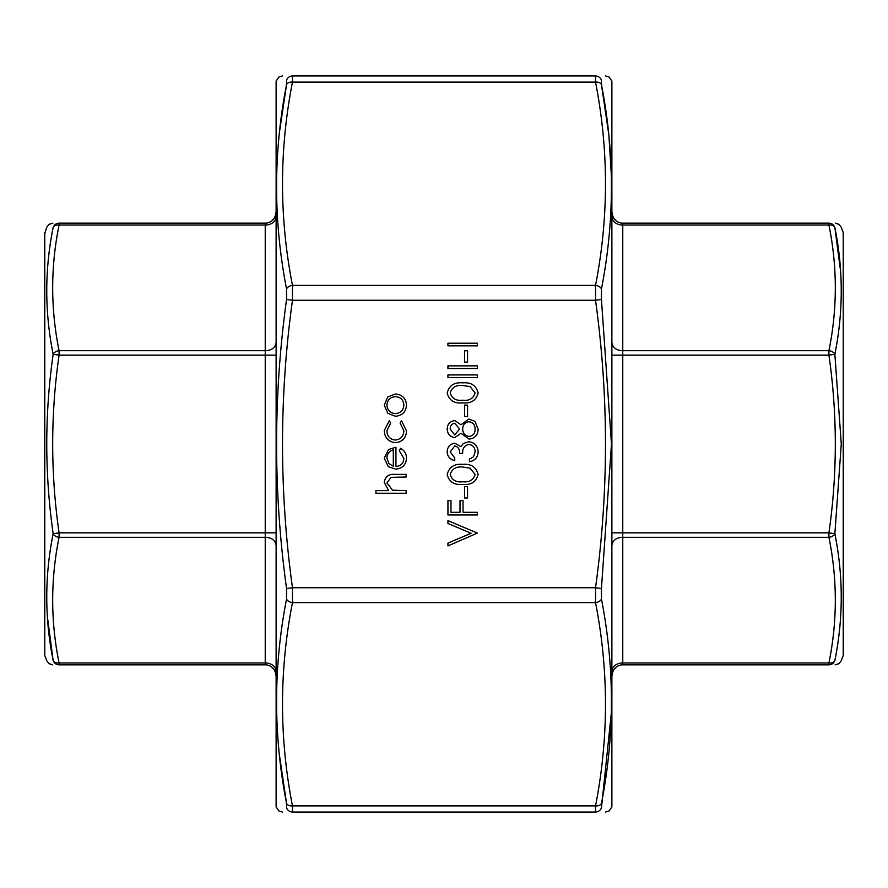 <?xml version="1.0" encoding="UTF-8"?>
<svg xmlns="http://www.w3.org/2000/svg" width="888" height="888" viewBox="0 0 888 888"><rect width="100%" height="100%" fill="white"/><g stroke="black" fill="none" stroke-linecap="round" stroke-linejoin="round"><path stroke-width="1.33" d="M44.777 232.634L44.777 655.366L44.4 234.798L46.72 227.317L49.029 224.309L52.914 223.166M59.074 223.166C50.561 223.166 50.561 223.166 59.074 223.166L265.235 223.166A10.512 10.512 0 0 0 275.746 212.654A10.512 10.512 0 0 1 265.235 223.166L265.235 225.019L59.074 225.019C50.561 266.899 50.561 308.791 59.074 350.682L59.074 355.144C50.561 414.385 50.561 473.615 59.074 532.856L59.074 537.318C50.561 579.209 50.561 621.101 59.074 662.981L59.074 664.835C50.561 664.835 50.561 664.835 59.074 664.835L265.235 664.835L59.074 664.835A6.305 6.249 90 0 1 53.147 660.517C44.633 660.728 44.633 660.728 53.147 660.517C44.633 618.303 44.633 576.023 53.147 533.688C44.633 473.77 44.633 413.986 53.147 354.312C44.633 311.799 44.633 269.53 53.147 227.483C44.633 227.273 44.633 227.273 53.147 227.483A6.305 4.418 -168.9 0 1 59.074 225.019L59.074 223.166A6.305 6.249 90 0 0 53.147 227.483M47.33 616.283L53.147 660.517A6.305 4.418 168.9 0 0 59.074 662.981L265.235 662.981L265.235 537.318L59.074 537.318A6.305 4.418 -168.9 0 1 53.147 533.688L59.074 532.856L265.235 532.856L265.235 355.144L59.074 355.144L53.147 354.312A6.305 4.418 168.9 0 1 59.074 350.682L265.235 350.682L265.235 225.019A10.512 7.437 180 0 0 275.746 217.582M265.235 664.835A10.512 10.512 0 0 1 275.746 675.346A10.512 10.512 0 0 0 265.235 664.835L265.235 662.981A10.512 7.437 180 0 1 275.746 670.418M843.6 444L843.6 653.202L843.6 444M840.67 271.717L834.853 227.483A6.305 4.418 -11.1 0 0 828.926 225.019L622.765 225.019L622.765 223.166A10.512 10.512 0 0 1 612.254 212.654A10.512 10.512 0 0 0 622.765 223.166L828.926 223.166A6.305 6.249 90 0 1 834.853 227.483C843.367 227.273 843.367 227.273 834.853 227.483C843.367 269.697 843.367 311.977 834.853 354.312L841.28 444L834.853 533.688C843.367 576.201 843.367 618.47 834.853 660.517C843.367 660.728 843.367 660.728 834.853 660.517A6.305 4.418 -168.9 0 1 828.926 662.981C837.44 621.101 837.44 579.209 828.926 537.318L828.926 532.856C837.44 473.615 837.44 414.385 828.926 355.144L828.926 350.682C837.44 308.791 837.44 266.899 828.926 225.019L828.926 223.166M835.086 664.835L838.971 663.691L841.28 660.683L843.223 655.366L843.223 232.634L841.28 227.317L838.971 224.309L835.353 223.166M834.853 660.517A6.305 6.249 90 0 1 828.926 664.835C837.44 664.835 837.44 664.835 828.926 664.835L622.765 664.835A10.512 10.512 0 0 0 612.254 675.346M828.926 664.835L828.926 662.981L622.765 662.981L622.765 664.835M612.254 217.582A10.512 7.437 0 0 0 622.765 225.019L622.765 350.682L828.926 350.682A6.305 4.418 11.1 0 1 834.853 354.312L828.926 355.144L622.765 355.144L622.765 532.856L828.926 532.856L834.853 533.688A6.305 4.418 168.9 0 1 828.926 537.318L622.765 537.318L622.765 662.981A10.512 7.437 0 0 0 612.254 670.418M467.565 486.657L467.565 497.979L464.546 497.979L464.546 486.657L467.565 486.657M477.378 512.321L477.378 514.973L447.941 514.973L447.941 500.621L450.96 500.621L450.96 512.321L460.017 512.321L460.017 500.621L463.036 500.621L463.036 512.321L477.378 512.321M395.948 466.455C400.81 466.056 403.452 463.447 403.874 458.608L399.345 450.693L400.577 448.34C404.506 450.494 406.482 453.801 406.515 458.275C405.949 464.99 402.264 468.598 395.449 469.108L388.256 466.622L384.249 458.219L388.489 449.55L395.948 447.208L395.948 466.455M477.378 533.089L447.941 545.92L447.941 543.09L471.14 533.277L447.941 523.465L447.941 520.634L477.378 533.089M447.186 428.948C447.485 424.053 450.027 421.267 454.823 420.59L460.983 424.775L468.809 419.081L474.902 421.312L478.133 429.126C477.944 435.076 474.914 438.395 469.042 439.094L460.983 433.277L454.734 437.584C449.939 436.796 447.419 433.921 447.186 428.948M477.378 374.925L477.378 377.567L447.941 377.567L447.941 374.925L477.378 374.925M477.378 365.856L477.378 368.498L447.941 368.498L447.941 365.856L477.378 365.856M467.565 350.76L467.565 362.082L464.546 362.082L464.546 350.76L467.565 350.76M477.378 343.212L477.378 345.854L447.941 345.854L447.941 343.212L477.378 343.212M406.138 490.62L406.138 493.262L375.946 493.262L375.946 490.62L388.689 490.62L384.249 482.428C385.203 476.512 388.844 473.826 395.16 474.392L406.138 474.392L406.138 477.034L391.131 477.333L386.891 482.894L392.585 490.209L406.138 490.62M608.746 134.177L601.454 84.582C614.729 152.658 614.729 220.79 601.454 289L601.454 299.467L611.466 444L601.454 588.533L601.454 599C614.729 667.354 614.729 735.486 601.454 803.418L601.454 807.747A6.305 6.249 90 0 1 595.526 812.054C608.791 812.054 608.791 812.054 595.526 812.054C608.791 812.054 608.791 812.054 595.526 812.054L595.526 805.893C608.791 738.128 608.791 670.373 595.526 602.608L595.526 587.745C608.791 491.919 608.791 396.081 595.526 300.255L595.526 285.392C608.791 217.627 608.791 149.872 595.526 82.107L595.526 75.946C608.791 75.946 608.791 75.946 595.526 75.946C608.791 75.946 608.791 75.946 595.526 75.946L292.474 75.946C279.209 75.946 279.209 75.946 292.474 75.946C279.209 75.946 279.209 75.946 292.474 75.946L292.474 82.107C279.209 149.872 279.209 217.627 292.474 285.392L292.474 300.255C279.209 396.081 279.209 491.919 292.474 587.745L292.474 602.608C279.209 670.373 279.209 738.128 292.474 805.893L292.474 812.054C279.209 812.054 279.209 812.054 292.474 812.054L595.526 812.054L292.474 812.054A6.305 6.249 90 0 1 286.546 807.747C273.271 807.947 273.271 807.947 286.546 807.747L286.546 803.418L286.546 807.747M462.67 382.85C471.062 382.118 476.212 385.503 478.133 393.007C476.179 400.421 471.017 403.707 462.67 402.852C454.312 403.729 449.15 400.444 447.186 393.007C449.106 385.503 454.268 382.106 462.67 382.85M467.565 405.117L467.565 416.439L464.546 416.439L464.546 405.117L467.565 405.117M395.449 416.25L387.812 413.309L384.249 405.106L387.79 396.936L395.449 393.983C402.253 394.605 405.949 398.312 406.515 405.106C405.96 411.91 402.264 415.628 395.449 416.25M395.56 442.679C388.445 441.88 384.671 437.862 384.249 430.636L389.288 420.79L390.665 422.999L386.891 430.824C387.168 436.308 389.976 439.371 395.327 440.037C400.732 439.394 403.585 436.319 403.874 430.813L400.1 422.999L401.554 420.79L406.515 430.858C406.138 437.917 402.486 441.858 395.56 442.679M462.67 464.38C471.062 463.647 476.212 467.033 478.133 474.547C476.179 481.962 471.017 485.248 462.67 484.393C454.312 485.259 449.15 481.984 447.186 474.547C449.106 467.033 454.268 463.647 462.67 464.38M454.823 445.887L450.205 451.814L454.734 457.964L454.734 460.606C450.038 459.507 447.519 456.587 447.186 451.848C447.441 446.842 449.983 443.978 454.834 443.245L460.894 446.686L463.403 443.489L468.631 441.736C474.614 442.457 477.788 445.854 478.133 451.925C477.833 457.431 474.936 460.706 469.452 461.738L469.452 459.096L473.526 456.798L475.113 451.87C475.069 447.574 472.993 445.077 468.886 444.377C464.413 445.465 462.337 448.484 462.659 453.435L459.64 453.435C459.873 449.483 458.275 446.964 454.823 445.887M276.124 806.792L276.124 81.208L276.124 806.792L278.843 810.911L282.462 812.054M611.876 81.208L611.876 806.792L611.876 81.208L609.157 77.09L605.538 75.946M279.254 753.823L286.546 803.418C273.271 735.342 273.271 667.21 286.546 599L286.546 588.533C273.271 492.074 273.271 395.715 286.546 299.467L286.546 289C273.271 220.646 273.271 152.514 286.546 84.582L286.546 80.253C273.271 80.053 273.271 80.053 286.546 80.253L286.546 84.582L279.454 132.234M601.454 807.747C614.729 807.947 614.729 807.947 601.454 807.747L611.333 713.075M611.333 174.925L608.946 136.119M601.454 84.582L601.454 80.253C614.729 80.053 614.729 80.053 601.454 80.253L601.454 84.582A6.305 4.418 -10.8 0 0 595.526 82.107L292.474 82.107A6.305 4.418 10.8 0 0 286.546 84.582M286.546 803.418A6.305 4.418 -10.8 0 0 292.474 805.893L595.526 805.893A6.305 4.418 -169.2 0 0 601.454 803.418M286.546 599A6.305 4.418 10.8 0 0 292.474 602.608L595.526 602.608A6.305 4.418 169.2 0 0 601.454 599M286.546 588.533L292.474 587.745L595.526 587.745L601.454 588.533M286.546 299.467L292.474 300.255L595.526 300.255L601.454 299.467M286.546 289A6.305 4.418 -10.8 0 1 292.474 285.392L595.526 285.392A6.305 4.418 10.8 0 1 601.454 289M292.474 75.946A6.305 6.249 90 0 0 286.546 80.253M595.526 75.946A6.305 6.249 90 0 1 601.454 80.253M450.205 392.918C451.981 398.601 456.132 401.032 462.659 400.211C469.186 401.032 473.337 398.601 475.113 392.918L470.063 386.602L462.659 385.492C456.166 384.815 452.014 387.29 450.205 392.918M454.723 423.243C451.648 423.876 450.138 425.829 450.205 429.104L454.778 434.942L459.64 428.993L454.723 423.243M468.853 421.733C464.912 422.422 462.848 424.819 462.659 428.926C462.815 433.255 464.979 435.764 469.13 436.452C473.138 435.764 475.124 433.311 475.113 429.104C475.047 424.83 472.96 422.377 468.853 421.733M395.46 396.625C390.265 397.103 387.412 399.933 386.891 405.117C387.412 410.3 390.265 413.131 395.46 413.608C400.643 413.131 403.452 410.3 403.874 405.117C403.441 399.933 400.643 397.103 395.46 396.625M393.306 466.189L393.306 449.85C389.199 451.026 387.057 453.768 386.891 458.075L388.911 463.625L393.306 466.189M450.205 474.458C451.981 480.142 456.132 482.573 462.659 481.751C469.186 482.561 473.337 480.142 475.113 474.458L470.063 468.143L462.659 467.021C456.166 466.355 452.014 468.831 450.205 474.458M275.746 544.755A10.512 7.437 180 0 0 265.235 537.318L265.235 532.856L275.746 532.856M275.746 355.144L265.235 355.144L265.235 350.682A10.512 7.437 180 0 0 275.746 343.245M612.254 532.856L622.765 532.856L622.765 537.318A10.512 7.437 -0 0 0 612.254 544.755M612.254 343.245A10.512 7.437 -0 0 0 622.765 350.682L622.765 355.144L612.254 355.144M44.777 655.366L46.72 660.683L49.029 663.691L52.647 664.835M843.223 232.634L843.6 234.798M843.223 655.366L843.6 653.202M276.124 81.208L278.843 77.09L282.462 75.946M611.876 806.792L609.157 810.911L605.538 812.054"/></g></svg>
